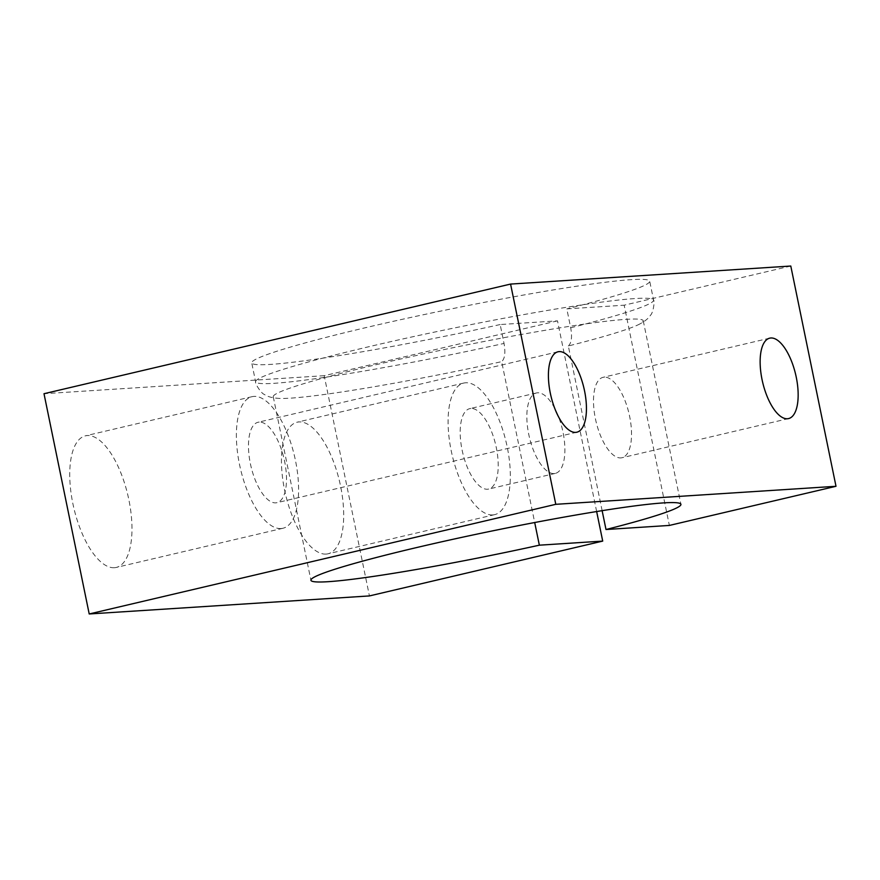 <?xml version="1.0" encoding="UTF-8"?>
<svg xmlns="http://www.w3.org/2000/svg" width="880" height="880" viewBox="0 0 880 880"><rect width="100%" height="100%" fill="white"/><g stroke="black" fill="none" stroke-linecap="round" stroke-linejoin="round"><path stroke-width="0.66" stroke-dasharray="4.4 3.3" d="M596.651 511.544L557.502 320.859L500.17 324.544L504.042 343.442C505.659 352.649 504.867 358.721 501.677 361.647L534.699 522.533M602.129 510.664L568.326 345.983A188.859 11.858 168.4 0 0 637.78 324.984A188.859 11.858 168.4 0 0 643.258 320.782A188.859 11.858 168.4 0 0 379.951 363.792A188.859 11.858 168.4 0 0 273.251 396.726A188.859 11.858 168.4 0 0 279.95 398.431A188.859 11.858 168.4 0 0 501.677 361.647M326.139 554.081A67.584 27.753 -103.2 0 1 285.032 492.085A67.584 27.753 -103.2 0 1 297.11 422.213A67.584 27.753 -103.2 0 1 299.013 421.927A67.584 27.753 -103.2 0 1 340.109 483.923A67.584 27.753 -103.2 0 1 328.031 553.795A67.584 27.753 -103.2 0 1 326.139 554.081M492.767 514.921A67.584 27.753 -103.2 0 1 451.671 452.925A67.584 27.753 -103.2 0 1 463.749 383.053A67.584 27.753 -103.2 0 1 465.641 382.778A67.584 27.753 -103.2 0 1 506.748 444.774A67.584 27.753 -103.2 0 1 494.67 514.646A67.584 27.753 -103.2 0 1 492.767 514.921M114.422 567.71A67.584 27.753 -103.2 0 1 73.315 505.714A67.584 27.753 -103.2 0 1 85.393 435.842A67.584 27.753 -103.2 0 1 87.296 435.556A67.584 27.753 -103.2 0 1 128.392 497.552A67.584 27.753 -103.2 0 1 116.314 567.424A67.584 27.753 -103.2 0 1 114.422 567.71M281.05 528.55A67.584 27.753 -103.2 0 1 239.954 466.554A67.584 27.753 -103.2 0 1 252.021 396.682A67.584 27.753 -103.2 0 1 253.924 396.407A67.584 27.753 -103.2 0 1 295.02 458.403A67.584 27.753 -103.2 0 1 282.942 528.264A67.584 27.753 -103.2 0 1 281.05 528.55M604.23 377.146A41.305 16.962 76.8 0 0 603.064 377.322A41.305 16.962 76.8 0 0 595.683 420.013A41.305 16.962 76.8 0 0 620.807 457.897A41.305 16.962 76.8 0 0 621.962 457.732A41.305 16.962 76.8 0 0 629.343 415.03A41.305 16.962 76.8 0 0 604.23 377.146M259.193 422.103A41.305 16.962 76.8 0 0 258.038 422.268A41.305 16.962 76.8 0 0 250.657 464.97A41.305 16.962 76.8 0 0 275.77 502.854A41.305 16.962 76.8 0 0 276.936 502.678A41.305 16.962 76.8 0 0 284.317 459.987A41.305 16.962 76.8 0 0 259.193 422.103M470.921 408.474A41.305 16.962 76.8 0 0 469.755 408.639A41.305 16.962 76.8 0 0 462.374 451.341A41.305 16.962 76.8 0 0 487.498 489.225A41.305 16.962 76.8 0 0 488.653 489.06A41.305 16.962 76.8 0 0 496.034 446.358A41.305 16.962 76.8 0 0 470.921 408.474M554.147 473.561A41.305 16.962 -103.2 0 1 529.034 435.677A41.305 16.962 -103.2 0 1 536.415 392.975A41.305 16.962 -103.2 0 1 537.57 392.81A41.305 16.962 -103.2 0 1 562.694 430.694A41.305 16.962 -103.2 0 1 555.313 473.396A41.305 16.962 -103.2 0 1 554.147 473.561M790.79 266.035L624.162 305.195L669.372 525.437M568.326 345.983C571.527 343.068 572.319 336.996 570.691 327.778L566.819 308.891L624.162 305.195M557.502 320.859L324.214 375.683L369.424 595.925M324.214 375.683L44 393.712M500.17 324.544A203.126 12.76 -11.6 0 1 251.735 362.89A203.126 12.76 -11.6 0 1 448.162 309.551A203.126 12.76 -11.6 0 1 649.704 281.204A203.126 12.76 -11.6 0 1 566.819 308.891M570.691 327.778A203.126 12.76 168.4 0 0 653.576 300.091A203.126 12.76 168.4 0 0 370.381 346.357A203.126 12.76 168.4 0 0 255.618 381.777A203.126 12.76 168.4 0 0 504.042 343.442M279.95 398.431C272.998 398.167 267.806 396.836 264.385 394.46C261.14 393.547 254.705 383.141 255.618 381.777L251.735 362.89M463.749 383.053L297.11 422.213M252.021 396.682L85.393 435.842M769.703 338.162L603.064 377.322M557.975 351.791L258.038 422.268M536.415 392.975L469.755 408.639M273.251 396.726L310.926 580.272M643.258 320.782L680.933 504.317M555.313 473.396L488.653 489.06M576.873 432.201L276.936 502.678M788.59 418.572L621.962 457.732M282.942 528.264L116.314 567.424M494.67 514.646L328.031 553.795M637.78 324.984C644.061 321.992 648.307 318.736 650.507 315.194C653.147 313.082 654.962 300.982 653.576 300.091L649.704 281.204"/><path stroke-width="1.32" d="M787.435 418.748A41.305 16.962 -103.2 0 1 762.322 380.864A41.305 16.962 -103.2 0 1 769.703 338.162A41.305 16.962 -103.2 0 1 770.858 337.986A41.305 16.962 -103.2 0 1 795.971 375.87A41.305 16.962 -103.2 0 1 788.59 418.572A41.305 16.962 -103.2 0 1 787.435 418.748M575.718 432.377A41.305 16.962 -103.2 0 1 550.594 394.482A41.305 16.962 -103.2 0 1 557.975 351.791A41.305 16.962 -103.2 0 1 559.141 351.615A41.305 16.962 -103.2 0 1 584.254 389.499A41.305 16.962 -103.2 0 1 576.873 432.201A41.305 16.962 -103.2 0 1 575.718 432.377M534.699 522.533L539.352 545.182L602.712 541.101L369.424 595.925L89.21 613.965L555.786 504.317L836 486.288L669.372 525.437L606.001 529.518A188.859 11.858 168.4 0 0 680.933 504.317A188.859 11.858 168.4 0 0 417.626 547.327A188.859 11.858 168.4 0 0 310.926 580.272A188.859 11.858 168.4 0 0 539.352 545.182M602.129 510.664L606.001 529.518M89.21 613.965L44 393.712L510.576 284.075L555.786 504.317M510.576 284.075L790.79 266.035L836 486.288M596.651 511.544L602.712 541.101"/></g></svg>
